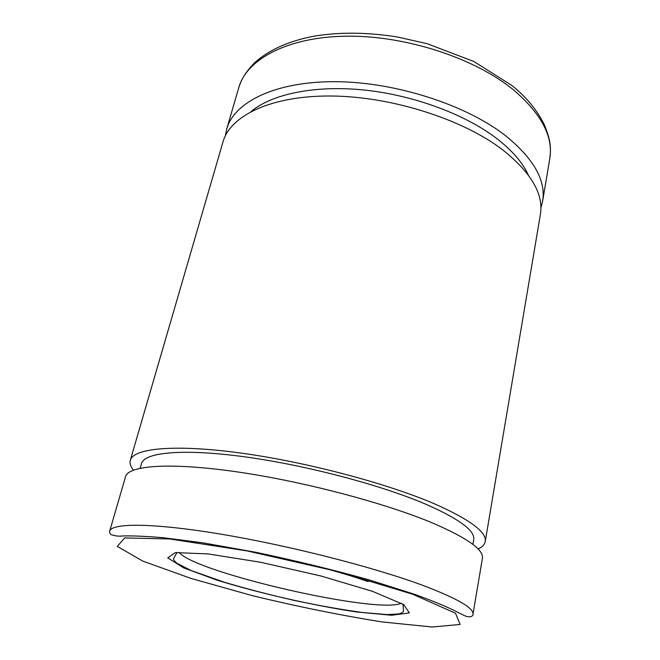 <?xml version="1.0" encoding="UTF-8"?>
<svg xmlns="http://www.w3.org/2000/svg" width="660" height="660" viewBox="0 0 660 660"><rect width="100%" height="100%" fill="white"/><g stroke="black" fill="none" stroke-linecap="round" stroke-linejoin="round"><path stroke-width="0.99" d="M472.948 614.41L482.394 558.409C483.962 549.862 467.519 538.131 433.067 523.215C385.126 502.978 302.56 481.198 235.958 471.71C169.207 462.165 128.271 465.531 125.54 476.677L109.667 531.209C109.148 531.465 109.519 532.587 110.797 534.567C115.409 536.06 119.41 536.514 122.818 535.937C132.734 535.714 146.042 536.283 162.739 537.661L202.612 542.784L256.195 552.362C295.127 560.579 332.558 569.687 368.495 579.686L414.117 594.157C431.673 600.476 445.252 606.037 454.872 610.838L464.508 615.664C471.834 618.857 473.509 614.526 472.948 614.41C474.16 608.091 457.025 598.257 421.558 584.909C372.199 566.709 287.669 545.209 220.069 534.022C152.311 522.786 111.548 522.918 109.667 531.209M472.906 544.409L473.723 539.69C475.274 530.978 459.814 519.37 427.317 504.859C382.577 485.405 306.257 465.16 244.538 456.803C182.68 448.396 144.276 452.356 141.496 463.601L140.176 468.196M478.104 549.029C482.295 547.058 484.663 544.574 485.232 541.571C486.898 532.372 470.662 520.096 436.516 504.718C388.996 483.887 307.015 462.033 240.718 453.04C174.265 443.99 133.295 448.297 130.309 460.284C129.508 463.237 130.564 466.505 133.485 470.093M485.232 541.571L540.367 214.583C543.815 194.246 531.275 172.681 502.73 149.878C462.965 119.336 392.015 96.566 331.765 96.013C271.392 95.395 230.266 115.558 222.989 141.892L130.309 460.284M528.239 174.9C522.679 162.64 512.193 150.521 496.774 138.559C465.308 114.403 413.704 95.156 364.237 90.032C314.754 84.942 271.961 94.066 251.179 111.449M540.895 207.867L542.611 201.259C546.125 180.535 533.726 158.639 505.403 135.589C465.927 104.725 395.414 81.947 335.42 81.683C275.302 81.361 234.193 102.077 226.76 128.914L225.431 135.613M513.868 90.189C475.348 58.336 406.213 35.516 347.02 36.176C287.719 36.77 246.691 59.177 238.788 87.599C241.543 79.439 244.456 73.582 254.133 63.17C268.315 50.3 287.801 41.39 312.601 36.432C338.423 31.944 366.696 32.125 397.427 36.985L427.127 43.684L473.88 61.495L511.789 85.421C526.21 96.855 537.1 110.047 544.451 124.996C551.48 142.18 550.869 149.226 549.772 158.821C553.476 136.884 541.514 113.998 513.868 90.189M368.14 581.608C341.599 572.352 310.192 563.945 273.925 556.388M179.116 552.329C194.535 572.575 378.535 614.716 401.23 603.199M372.62 591.385L320.834 575.965L260.716 562.279L208.032 553.913L175.304 552.601L167.747 557.89L183.678 567.889L217.486 580.305C260.23 593.414 312.584 605.344 356.367 611.952L391.603 615.26L409.373 612.917L403.738 604.618L372.62 591.385M412.714 594.247L336.798 571.329L247.079 550.918L169.818 538.964L124.649 537.933L117.307 546.397L142.618 561.033L190.996 578.416L252.689 595.749C297.586 606.589 340.609 615.31 381.777 621.893L432.135 627L460.078 624.467L455.532 613.264L412.714 594.247M405.174 591.616L405.265 591.121M180.609 540.185L180.741 539.698M177.012 552.453L173.811 558.22C173.077 559.078 174.091 560.744 176.847 563.219L191.202 570.57L224.623 582.318C247.22 588.967 270.699 595.056 295.045 600.583C319.448 605.707 341.946 609.683 362.538 612.513L386.785 614.551L398.689 613.965C402.097 612.967 403.681 611.911 403.441 610.813L403.07 604.222M542.611 201.259L549.772 158.821M226.76 128.914L238.788 87.599"/></g></svg>
